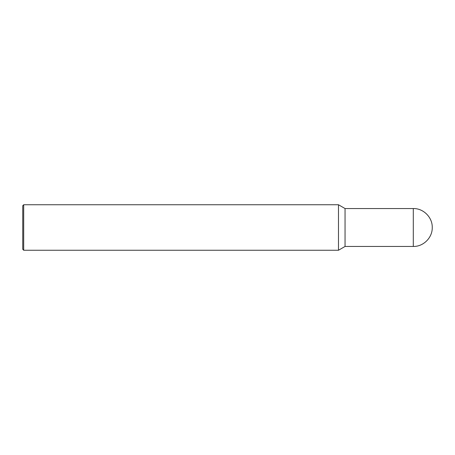 <?xml version="1.0" encoding="UTF-8"?>
<svg xmlns="http://www.w3.org/2000/svg" width="455" height="455" viewBox="0 0 455 455"><rect width="100%" height="100%" fill="white"/><g stroke="black" fill="none" stroke-linecap="round" stroke-linejoin="round"><path stroke-width="0.34" stroke-dasharray="2.27 1.71" d="M23.7 250.25L23.7 204.75M22.75 249.3L22.75 227.5M338.474 250.25L338.474 204.75M345.044 246.456L345.044 208.544M413.294 246.456L413.294 208.544"/><path stroke-width="0.68" d="M23.7 204.75L22.75 205.7L22.75 249.3L23.7 250.25L23.7 204.75L338.474 204.75L338.474 250.25L23.7 250.25M413.294 208.544L413.294 246.456C423.423 246.718 432.512 237.629 432.25 227.5C432.512 217.371 423.423 208.282 413.294 208.544L345.044 208.544L338.474 204.75M345.044 208.544L345.044 246.456L338.474 250.25M413.294 246.456L345.044 246.456"/></g></svg>
